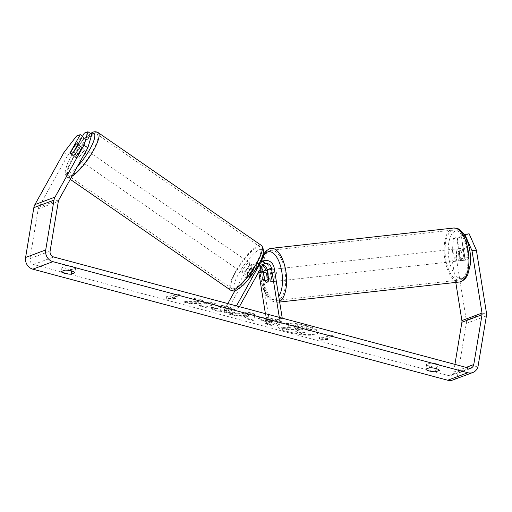 <?xml version="1.0" encoding="UTF-8"?>
<svg xmlns="http://www.w3.org/2000/svg" width="512" height="512" viewBox="0 0 512 512"><rect width="100%" height="100%" fill="white"/><g stroke="black" fill="none" stroke-linecap="round" stroke-linejoin="round"><path stroke-width="0.38" stroke-dasharray="2.56 1.92" d="M306.336 325.626A20.576 4.877 9.4 0 1 318.15 332.147A20.576 4.877 9.4 0 1 289.37 331.955A20.576 4.877 9.4 0 1 277.549 325.427A20.576 4.877 9.4 0 1 306.336 325.626M306.234 326.208A20.576 4.877 9.4 0 1 318.054 332.736A20.576 4.877 9.4 0 1 289.274 332.538A20.576 4.877 9.4 0 1 277.453 326.016A20.576 4.877 9.4 0 1 306.234 326.208M65.747 265.466A6.099 1.446 9.4 0 1 72.09 266.253A6.099 1.446 9.4 0 1 75.597 268.102L71.898 269.485A6.099 1.446 9.4 0 1 65.555 268.698A6.099 1.446 9.4 0 1 62.048 266.848L65.747 265.466L64.973 270.144M430.304 363.059L426.605 364.442A6.099 1.446 -170.6 0 0 430.112 366.291A6.099 1.446 -170.6 0 0 436.454 367.078L440.16 365.702A6.099 1.446 -170.6 0 0 436.653 363.853A6.099 1.446 -170.6 0 0 430.304 363.059L429.53 367.738M460.512 258.765L464.89 258.266L461.427 236.678L457.043 237.178L460.512 258.765A6.099 2.618 83.5 0 0 462.63 260.474L467.014 259.974A6.099 2.618 83.5 0 1 464.89 258.266M464.109 234.541L461.069 235.674L465.446 235.174L468.915 256.762A6.099 2.618 83.5 0 1 467.283 259.91A6.099 2.618 83.5 0 1 467.014 259.974M461.069 235.674L464.531 257.261A6.099 2.618 83.5 0 1 462.906 260.41A6.099 2.618 83.5 0 1 462.63 260.474M210.886 307.354C211.315 308.371 213.792 309.523 218.31 310.797C225.44 312.557 230.938 312.915 234.81 311.878L236.019 310.867L234.208 308.915L228.525 306.822C224.077 305.69 220.282 305.12 217.139 305.12L220.077 306.95L226.042 307.789L229.274 309.626L228.582 310.195C226.72 310.752 224.083 310.624 220.666 309.798C218.579 309.21 217.338 308.621 216.947 308.019L210.886 307.354L210.79 307.936C211.219 308.96 213.696 310.106 218.214 311.379C225.338 313.139 230.842 313.498 234.707 312.461L235.923 311.45L234.112 309.498L228.429 307.411C223.981 306.272 220.186 305.702 217.037 305.709L217.139 305.12M259.379 317.478L258.496 318.182L265.146 321.363L268.147 322.163L265.274 323.238L271.341 324.864L281.402 321.107L272.013 318.598C266.15 317.069 261.933 316.698 259.379 317.478L258.4 318.765L265.043 321.946L268.051 322.752L268.147 322.163M198.509 301.69L194.547 297.856L201.741 299.782L205.197 303.328L209.28 301.805L215.347 303.424L205.286 307.181L199.219 305.555L201.824 304.589L200.736 303.565L191.494 303.488L184.205 301.536L198.509 301.69L198.413 302.278L194.451 298.445L194.547 297.856M454.925 364.39L453.658 372.064A4.883 4.384 -110.5 0 1 450.982 375.462A4.883 4.384 -110.5 0 1 448.506 375.565L33.581 264.493A4.883 4.384 -110.5 0 1 29.978 258.637L38.227 208.832A4.883 4.384 -110.5 0 1 38.752 207.302L67.712 155.322L80.41 138.714L84.102 137.338L82.541 136.243M325.606 338.637L328.89 339.514L320.045 339.661L319.04 336.877L322.323 337.76L329.869 334.944L333.152 335.821L325.606 338.637L325.51 339.219L333.056 336.403L333.152 335.821M165.766 295.846L166.778 298.63L175.622 298.483L172.339 297.606L179.885 294.79L176.595 293.914L169.056 296.73L165.766 295.846L166.778 298.63M239.456 315.181L247.936 317.453L247.693 318.534L253.958 320.211L254.765 313.971L248.947 312.416L229.619 313.696L236.083 315.424L239.456 315.181L239.36 315.77L247.84 318.042L247.936 317.453M84.275 133.133L88.128 135.834L91.814 134.458M80.41 138.714L76.563 136.013M88.128 135.834L78.112 153.811A6.099 1.632 125.1 0 1 74.266 156.563A6.099 1.632 125.1 0 1 74.086 155.315L84.102 137.338M465.446 235.174L469.139 233.798M456.262 257.67L457.734 238.054L453.35 238.554L451.885 258.17L456.262 257.67L466.285 320.083A9.76 8.768 -110.5 0 1 466.278 323.424L458.035 373.235A9.76 8.768 -110.5 0 1 452.691 380.032M451.885 258.17L455.776 282.413M453.35 238.554L457.043 237.178M457.734 238.054L461.427 236.678M63.859 152.621L67.712 155.322M464.531 257.261L468.915 256.762M436.454 367.078L436.205 368.621M440.16 365.702L439.386 370.381M426.605 364.442L425.83 369.12M78.112 153.811L74.259 151.11M74.086 155.315L70.477 152.781M71.898 269.485L71.642 271.027M62.048 266.848L61.274 271.526M75.597 268.102L74.822 272.781M289.03 325.293L288.198 325.952L290.419 327.667L281.67 327.578L288.691 329.453L296.166 329.498L298.829 330.214L295.776 331.354L301.862 332.979L311.942 329.216L301.562 326.438L293.325 324.934L289.03 325.293L288.102 326.534L290.323 328.25L281.574 328.16L281.67 327.578M288.691 329.453L288.595 330.042L296.07 330.086L298.733 330.797L295.68 331.936L301.76 333.562L311.84 329.805L301.466 327.027L293.229 325.517L293.325 324.934M293.229 325.517L288.934 325.875M311.84 329.805L311.942 329.216M301.76 333.562L301.862 332.979M295.68 331.936L295.776 331.354M298.733 330.797L298.829 330.214M296.07 330.086L296.166 329.498M288.595 330.042L281.574 328.16M290.323 328.25L290.419 327.667M333.056 336.403L329.766 335.526L329.869 334.944M325.51 339.219L328.794 340.102L319.949 340.243L318.938 337.466L322.227 338.342L329.766 335.526M322.227 338.342L322.323 337.76M318.938 337.466L319.04 336.877M319.949 340.243L320.045 339.661M328.794 340.102L328.89 339.514M166.682 299.213L175.526 299.072L175.622 298.483M175.526 299.072L172.243 298.189L172.339 297.606M172.243 298.189L179.782 295.373L179.885 294.79M169.056 296.73L168.954 297.312L176.499 294.496L179.782 295.373M176.499 294.496L176.595 293.914M168.954 297.312L165.67 296.435M194.451 298.445L201.645 300.371L205.101 303.91L209.184 302.387L215.251 304.013L205.19 307.763L199.123 306.144L201.728 305.171L200.64 304.154L191.398 304.07L184.109 302.125L198.413 302.278M184.109 302.125L184.205 301.536M191.398 304.07L191.494 303.488M200.64 304.154L200.736 303.565M201.728 305.171L201.824 304.589M199.123 306.144L199.219 305.555M205.19 307.763L205.286 307.181M215.251 304.013L215.347 303.424M209.184 302.387L209.28 301.805M205.101 303.91L205.197 303.328M201.645 300.371L201.741 299.782M265.318 319.155L272.986 320.358L270.33 321.35L267.45 320.582C265.254 319.968 264.538 319.494 265.286 319.162L265.222 319.738L272.89 320.941L272.986 320.358M272.89 320.941L270.234 321.933L270.33 321.35M270.234 321.933L267.354 321.165C265.158 320.55 264.435 320.077 265.19 319.75L265.222 319.738M264.992 319.405L264.896 319.994L264.992 319.405M268.051 322.752L265.178 323.821L265.274 323.238M265.178 323.821L271.245 325.446L271.341 324.864M271.245 325.446L281.299 321.696L281.402 321.107M281.299 321.696L271.917 319.181C266.048 317.651 261.837 317.28 259.283 318.067M217.037 305.709L219.981 307.533L220.077 306.95M219.981 307.533L225.946 308.378L229.178 310.208L228.48 310.778C226.624 311.334 223.987 311.206 220.57 310.381C218.483 309.798 217.242 309.203 216.851 308.602L216.947 308.019M216.851 308.602L210.79 307.936M248.23 316.154L243.354 314.842L248.621 314.432L248.134 316.736L243.251 315.43L243.354 314.842M243.251 315.43L248.518 315.021L248.621 314.432M247.84 318.042L247.693 318.534M247.597 319.117L253.862 320.794L253.958 320.211M253.862 320.794L254.765 313.971M254.662 314.56L248.851 312.998L248.947 312.416M248.851 312.998L229.523 314.278L229.619 313.696M229.523 314.278L235.987 316.013L236.083 315.424M235.987 316.013L239.36 315.77M248.518 315.021L248.134 316.736M294.944 327.002L299.456 327.424L303.437 328.493L301.018 329.395L297.005 328.32C294.918 327.744 294.227 327.302 294.944 327.002L294.573 327.814L299.36 328.013L303.341 329.075L300.922 329.978L296.909 328.909C294.822 328.326 294.131 327.885 294.848 327.59L294.944 327.002M300.922 329.978L301.018 329.395M303.341 329.075L303.437 328.493M83.046 148.262A6.099 1.523 124.7 0 1 83.738 148.237A6.099 1.523 124.7 0 1 82.138 153.184A6.099 1.523 124.7 0 1 77.485 158.246A6.099 1.523 124.7 0 1 76.8 158.272A6.099 1.523 124.7 0 1 78.394 153.325A6.099 1.523 124.7 0 1 83.046 148.262M73.69 151.776L78.035 154.778A6.099 1.523 124.7 0 0 82.003 147.642L77.811 144.742M72.192 153.216A6.099 1.523 124.7 0 1 71.168 153.882A6.099 1.523 124.7 0 1 70.483 153.907A6.099 1.523 124.7 0 1 70.451 153.882M256.045 267.827A6.099 1.523 124.7 0 1 256.736 267.802A6.099 1.523 124.7 0 1 256.947 268.55L254.029 266.541A6.099 1.523 -55.3 0 1 250.061 273.67L252.973 275.686A6.099 1.523 124.7 0 1 250.483 277.818A6.099 1.523 124.7 0 1 249.798 277.843A6.099 1.523 124.7 0 1 249.581 277.088L246.669 275.072A6.099 1.523 -55.3 0 1 250.637 267.942L253.555 269.958A6.099 1.523 124.7 0 1 256.045 267.827M251.187 264.467A6.099 1.523 124.7 0 1 251.872 264.442A6.099 1.523 124.7 0 1 250.278 269.395A6.099 1.523 124.7 0 1 245.626 274.458A6.099 1.523 124.7 0 1 244.934 274.483A6.099 1.523 124.7 0 1 246.534 269.53A6.099 1.523 124.7 0 1 251.187 264.467M252.973 275.686L256.947 268.55M253.555 269.958L249.581 277.088M74.24 146.022L78.611 149.043A6.099 1.523 124.7 0 0 74.643 156.179L70.266 153.158M74.643 156.179L78.611 149.043M82.003 147.642L78.035 154.778M250.061 273.67L254.029 266.541M250.637 267.942L246.669 275.072M248.755 262.79A6.099 1.523 124.7 0 1 249.446 262.765A6.099 1.523 124.7 0 1 247.846 267.712A6.099 1.523 124.7 0 1 243.194 272.774A6.099 1.523 124.7 0 1 242.509 272.8A6.099 1.523 124.7 0 1 244.102 267.853A6.099 1.523 124.7 0 1 248.755 262.79M85.478 149.939A6.099 1.523 124.7 0 1 86.163 149.914A6.099 1.523 124.7 0 1 84.57 154.867A6.099 1.523 124.7 0 1 79.917 159.93A6.099 1.523 124.7 0 1 79.226 159.955A6.099 1.523 124.7 0 1 80.826 155.002A6.099 1.523 124.7 0 1 85.478 149.939M71.206 175.558A25.197 6.304 124.7 0 1 68.371 175.661A25.197 6.304 124.7 0 1 74.97 155.219A25.197 6.304 124.7 0 1 94.189 134.31A25.197 6.304 124.7 0 1 97.024 134.202A25.197 6.304 124.7 0 1 90.426 154.65A25.197 6.304 124.7 0 1 71.206 175.558M234.483 288.41A25.197 6.304 124.7 0 1 231.648 288.512A25.197 6.304 124.7 0 1 238.246 268.064A25.197 6.304 124.7 0 1 257.466 247.162A25.197 6.304 124.7 0 1 260.301 247.053A25.197 6.304 124.7 0 1 253.702 267.501A25.197 6.304 124.7 0 1 234.483 288.41M264.819 280.576L267.366 280.282L265.875 271.021A8.544 7.674 69.5 0 0 265.696 270.15M261.101 267.693A5.491 4.928 69.5 0 0 256.294 266.746A5.491 4.928 69.5 0 0 253.882 268.851L249.581 276.57A6.099 1.632 -54.9 0 0 249.76 277.818A6.099 1.632 -54.9 0 0 253.606 275.066L251.2 273.376L255.501 265.664A8.544 7.674 69.5 0 1 259.251 262.387A8.544 7.674 69.5 0 1 260.89 261.997L260.89 261.997A8.544 7.674 -110.5 0 1 269.901 269.517L271.386 278.784A6.099 2.618 83.5 0 1 269.76 281.933A6.099 2.618 83.5 0 1 269.491 281.997A6.099 2.618 83.5 0 1 267.366 280.282M269.491 281.997L266.752 282.31A6.099 2.618 83.5 0 1 264.89 281.043M253.606 275.066L257.907 267.354A5.491 4.928 -110.5 0 1 260.314 265.248A5.491 4.928 -110.5 0 1 262.669 265.03M239.379 306.688L238.752 307.808L226.182 312.506L249.606 270.451L253.882 268.851M251.2 273.376A6.099 1.632 125.1 0 1 247.354 276.128A6.099 1.632 125.1 0 1 247.174 274.88L251.475 267.162A8.544 7.674 -110.5 0 1 255.226 263.891A8.544 7.674 -110.5 0 1 256.864 263.494L256.864 263.494A8.544 7.674 69.5 0 1 262.528 265.216M265.402 313.658L266.97 323.424L269.709 323.11L261.6 272.614A8.544 7.674 69.5 0 0 250.95 265.485A8.544 7.674 69.5 0 0 247.2 268.762L234.963 290.733M227.802 303.59L223.776 310.816L236.346 306.118L238.752 307.808M258.662 272.07A5.491 4.928 69.5 0 0 252.019 268.346A5.491 4.928 69.5 0 0 249.606 270.451M223.776 310.816L226.182 312.506M269.709 323.11L282.24 318.163M266.97 323.424L279.546 318.733L282.278 318.419M279.546 318.733L279.328 317.382M268.653 279.091L271.386 278.784M249.581 276.57L247.174 274.88M460.198 260.704A6.099 2.72 83.6 0 1 459.91 260.768A6.099 2.72 83.6 0 1 456.57 255.334A6.099 2.72 83.6 0 1 458.272 248.71A6.099 2.72 83.6 0 1 458.56 248.64A6.099 2.72 83.6 0 1 461.901 254.08A6.099 2.72 83.6 0 1 460.198 260.704M463.77 250.304A6.099 2.72 83.6 0 1 465.325 247.923A6.099 2.72 83.6 0 1 465.613 247.853A6.099 2.72 83.6 0 1 467.43 248.973L468.806 257.536A6.099 2.72 83.6 0 1 467.251 259.917A6.099 2.72 83.6 0 1 466.963 259.981A6.099 2.72 83.6 0 1 465.139 258.867L463.77 250.304L458.886 250.848A6.099 2.72 83.6 0 0 460.256 259.411L465.139 258.867M272.448 281.638A6.099 2.72 83.6 0 1 272.166 281.702A6.099 2.72 83.6 0 1 268.819 276.269A6.099 2.72 83.6 0 1 270.528 269.645A6.099 2.72 83.6 0 1 270.81 269.581A6.099 2.72 83.6 0 1 274.157 275.014A6.099 2.72 83.6 0 1 272.448 281.638M264.915 281.197L268.173 280.832A6.099 2.72 -96.4 0 1 266.797 272.269L263.539 272.627M267.398 271.277L270.464 270.938A6.099 2.72 -96.4 0 1 271.84 279.501L268.582 279.866A6.099 2.72 83.6 0 1 267.027 282.246M468.806 257.536L463.923 258.08A6.099 2.72 83.6 0 0 462.547 249.517L467.43 248.973M460.256 259.411L458.886 250.848M462.547 249.517L463.923 258.08M271.84 279.501L270.464 270.938M266.797 272.269L268.173 280.832M275.162 281.338A6.099 2.72 83.6 0 1 274.88 281.402A6.099 2.72 83.6 0 1 271.533 275.968A6.099 2.72 83.6 0 1 273.242 269.344A6.099 2.72 83.6 0 1 273.523 269.274A6.099 2.72 83.6 0 1 276.864 274.714A6.099 2.72 83.6 0 1 275.162 281.338M457.485 261.005A6.099 2.72 83.6 0 1 457.197 261.075A6.099 2.72 83.6 0 1 453.856 255.635A6.099 2.72 83.6 0 1 455.558 249.011A6.099 2.72 83.6 0 1 455.846 248.947A6.099 2.72 83.6 0 1 459.187 254.381A6.099 2.72 83.6 0 1 457.485 261.005M452.544 230.246A25.197 11.245 83.6 0 1 453.728 229.965A25.197 11.245 83.6 0 1 467.533 252.422A25.197 11.245 83.6 0 1 460.493 279.776A25.197 11.245 83.6 0 1 459.315 280.051A25.197 11.245 83.6 0 1 445.51 257.6A25.197 11.245 83.6 0 1 452.544 230.246M270.227 250.573A25.197 11.245 83.6 0 1 271.411 250.298A25.197 11.245 83.6 0 1 285.21 272.749A25.197 11.245 83.6 0 1 278.176 300.102A25.197 11.245 83.6 0 1 276.992 300.384A25.197 11.245 83.6 0 1 263.194 277.926A25.197 11.245 83.6 0 1 270.227 250.573M448.506 375.565L468.621 368.058M33.581 264.493L53.702 256.979M38.752 207.302L58.874 199.789M38.227 208.832L58.342 201.318M29.978 258.637L50.099 251.13M453.658 372.064L466.15 367.398M466.285 320.083L486.4 312.57M466.278 323.424L486.4 315.917M458.035 373.235L478.15 365.722M288.909 325.888L289.005 325.299M301.466 327.027L301.562 326.438M270.048 320.179L270.144 319.597M267.354 321.165L267.45 320.582M259.251 318.074L259.347 317.491M265.043 321.946L265.146 321.363M271.917 319.181L272.013 318.598M218.214 311.379L218.31 310.797M234.707 312.461L234.81 311.878M234.739 312.454L234.835 311.866M228.429 307.411L228.525 306.822M225.946 308.378L226.042 307.789M228.512 310.765L228.608 310.182M228.48 310.778L228.582 310.195M220.57 310.381L220.666 309.798M294.874 327.578L294.97 326.989M296.909 328.909L297.005 328.32M299.36 328.013L299.456 327.424M98.131 132.595A27.149 6.79 -55.3 0 0 95.078 132.71A27.149 6.79 -55.3 0 0 74.368 155.238A27.149 6.79 -55.3 0 0 67.258 177.267A27.149 6.79 -55.3 0 0 70.317 177.158A27.149 6.79 -55.3 0 0 71.949 176.314M77.485 166.374A24.102 6.029 124.7 0 1 69.28 172.979A24.102 6.029 124.7 0 1 70.438 157.677A24.102 6.029 124.7 0 1 90.79 133.734M230.541 290.118A27.149 6.79 124.7 0 1 237.651 268.09A27.149 6.79 124.7 0 1 258.355 245.562A27.149 6.79 124.7 0 1 261.414 245.446M237.414 289.19A24.102 6.029 -55.3 0 0 257.978 265.504A24.102 6.029 -55.3 0 0 259.392 249.734A24.102 6.029 -55.3 0 0 238.835 273.421A24.102 6.029 -55.3 0 0 237.414 289.19M257.907 267.354L262.182 265.754M247.2 268.762L251.475 267.162M255.501 265.664L258.662 264.48M261.6 272.614L265.875 271.021M269.901 269.517L274.176 267.923M453.51 228.026A27.149 12.115 -96.4 0 0 452.237 228.326A27.149 12.115 -96.4 0 0 444.659 257.798A27.149 12.115 -96.4 0 0 459.526 281.99M463.034 278.394A24.102 10.758 83.6 0 1 448.89 258.458A24.102 10.758 83.6 0 1 455.43 231.021A24.102 10.758 83.6 0 1 469.574 250.95A24.102 10.758 83.6 0 1 463.034 278.394M279.565 301.504A27.149 12.115 83.6 0 1 278.483 302.022A27.149 12.115 83.6 0 1 277.21 302.323A27.149 12.115 83.6 0 1 262.336 278.131A27.149 12.115 83.6 0 1 269.92 248.659A27.149 12.115 83.6 0 1 271.194 248.358M261.485 261.555A24.102 10.758 -96.4 0 0 263.392 288.179A24.102 10.758 -96.4 0 0 275.29 299.328A24.102 10.758 -96.4 0 0 278.746 296.403M318.054 332.736L318.15 332.147M450.982 375.462L471.104 367.955M74.266 156.563L70.413 153.862M277.453 326.016L277.549 325.427M288.102 326.534L288.198 325.952M258.496 318.182L258.4 318.765M236.019 310.867L235.923 311.45M229.274 309.626L229.178 310.208M83.738 148.237L78.048 144.307M256.736 267.802L251.872 264.442M249.798 277.843L244.934 274.483M76.8 158.272L70.483 153.907M70.259 179.341L67.258 177.267L65.434 174.79L65.126 171.341L67.341 163.712L70.208 157.862L75.36 149.581L79.52 144.026L83.315 139.661L90.432 133.485M249.446 262.765L86.163 149.914M231.648 288.512L68.371 175.661M260.301 247.053L97.024 134.202M242.509 272.8L79.226 159.955M250.95 265.485L255.226 263.891M259.251 262.387L259.872 262.157M252.019 268.346L256.294 266.746M260.314 265.248L264.589 263.648M249.76 277.818L247.354 276.128M279.654 302.048L277.21 302.323L272.986 301.664L271.456 300.851L267.898 297.574L264.224 291.366L261.92 284.698L260.486 276.922L260.365 265.856L260.966 261.747M459.91 260.768L466.963 259.981M266.739 282.31L272.166 281.702M267.187 269.984L270.81 269.581M458.56 248.64L465.613 247.853M274.88 281.402L457.197 261.075M271.411 250.298L453.728 229.965M276.992 300.384L459.315 280.051M273.523 269.274L455.846 248.947"/><path stroke-width="0.77" d="M64.973 270.144A6.099 1.446 9.4 0 1 71.315 270.931A6.099 1.446 9.4 0 1 74.822 272.781L71.123 274.163A6.099 1.446 9.4 0 1 64.781 273.376A6.099 1.446 9.4 0 1 61.274 271.526L64.973 270.144M435.878 368.531A6.099 1.446 -170.6 0 0 429.53 367.738L425.83 369.12A6.099 1.446 -170.6 0 0 429.338 370.97A6.099 1.446 -170.6 0 0 435.68 371.757L439.386 370.381A6.099 1.446 -170.6 0 0 435.878 368.531M464.109 234.541L469.139 233.798L476.384 250.163L472 250.662L482.022 313.069A4.883 4.384 -110.5 0 1 482.022 314.739L473.773 364.55A4.883 4.384 -110.5 0 1 471.104 367.955A4.883 4.384 -110.5 0 1 468.621 368.058L53.702 256.979A4.883 4.384 -110.5 0 1 50.099 251.13L58.342 201.318A4.883 4.384 -110.5 0 1 58.874 199.789L87.827 147.814L83.974 145.114L87.968 131.757L91.814 134.458L87.827 147.814M476.384 250.163L486.4 312.57A9.76 8.768 -110.5 0 1 486.4 315.917L478.15 365.722A9.76 8.768 -110.5 0 1 472.806 372.525A9.76 8.768 -110.5 0 1 467.846 372.736L52.928 261.658A9.76 8.768 -110.5 0 1 45.715 249.958L53.965 200.147A9.76 8.768 -110.5 0 1 55.021 197.088L83.974 145.114M472.806 372.525L452.691 380.032A9.76 8.768 -110.5 0 1 447.731 380.243L32.806 269.165A9.76 8.768 -110.5 0 1 25.6 257.466L33.843 207.654A9.76 8.768 -110.5 0 1 34.906 204.595L63.859 152.621L76.563 136.013L80.25 134.637L70.24 152.614A6.099 1.632 125.1 0 0 70.413 153.862A6.099 1.632 125.1 0 0 74.259 151.11L84.275 133.133L87.968 131.757M82.541 136.243L80.25 134.637M455.776 282.413L461.901 320.582A4.883 4.384 -110.5 0 1 461.901 322.253L454.925 364.39M472 250.662L464.762 234.298M436.205 368.621L435.68 371.757M71.642 271.027L71.123 274.163M70.451 153.882A6.099 1.523 124.7 0 1 70.266 153.158L74.24 146.022A6.099 1.523 124.7 0 1 76.73 143.891A6.099 1.523 124.7 0 1 77.421 143.866A6.099 1.523 124.7 0 1 77.632 144.621L73.69 151.776M73.658 151.75A6.099 1.523 124.7 0 1 72.192 153.216M264.89 281.043A6.099 2.618 83.5 0 1 264.627 280.595L264.819 280.576M262.669 265.03A5.491 4.928 -110.5 0 1 267.162 269.83L268.653 279.091A6.099 2.618 83.5 0 1 267.027 282.246A6.099 2.618 83.5 0 1 266.752 282.31A6.099 2.72 83.6 0 1 264.915 281.197L263.539 272.627A6.099 2.72 83.6 0 1 265.101 270.253A6.099 2.72 83.6 0 1 265.382 270.182A6.099 2.72 83.6 0 1 267.206 271.302L267.398 271.277M279.328 317.382L271.437 268.237A5.491 4.928 69.5 0 0 264.589 263.648A5.491 4.928 69.5 0 0 262.182 265.754L239.379 306.688M234.963 290.733L227.802 303.59M282.24 318.163L274.176 267.923A8.544 7.674 69.5 0 0 263.526 260.794A8.544 7.674 69.5 0 0 259.776 264.064L236.467 305.907M265.696 270.15A8.544 7.674 69.5 0 0 262.528 265.216M265.402 313.658L258.867 272.928A5.491 4.928 69.5 0 0 258.662 272.07M264.627 280.595L263.142 271.334A5.491 4.928 69.5 0 0 261.101 267.693M268.55 279.68L267.206 271.302M32.806 269.165L52.928 261.658M447.731 380.243L467.846 372.736M34.906 204.595L55.021 197.088M466.15 367.398L473.773 364.55M461.901 322.253L482.022 314.739M461.901 320.582L482.022 313.069M25.6 257.466L45.715 249.958M33.843 207.654L53.965 200.147M71.949 176.314A27.149 6.79 -55.3 0 0 91.994 153.037A27.149 6.79 -55.3 0 0 98.131 132.595C96.154 131.558 94.278 131.488 92.518 132.39L90.432 133.485M90.79 133.734A24.102 6.029 124.7 0 1 91.258 133.53A24.102 6.029 124.7 0 1 92.89 143.098A24.102 6.029 124.7 0 1 77.485 166.374M230.541 290.118C232.512 291.162 234.381 291.232 236.154 290.33L243.059 285.37L247.52 280.653L257.306 266.893C263.686 256.794 265.05 249.645 261.414 245.446A27.149 6.79 124.7 0 1 254.304 267.475A27.149 6.79 124.7 0 1 233.594 290.003A27.149 6.79 124.7 0 1 230.541 290.118L70.259 179.341M258.662 264.48L259.776 264.064M258.867 272.928L263.142 271.334M267.162 269.83L271.437 268.237M459.526 281.99A27.149 12.115 -96.4 0 0 460.806 281.69A27.149 12.115 -96.4 0 0 468.384 252.218A27.149 12.115 -96.4 0 0 453.51 228.026C456.858 228.256 458.778 228.749 459.264 229.498L462.829 232.774C465.421 236.064 467.411 240.358 468.8 245.651C470.406 251.949 470.931 258.234 470.362 264.493L467.642 275.155L465.005 279.098L461.363 281.562L459.526 281.99L279.654 302.048M278.746 296.403A24.102 10.758 -96.4 0 0 280.96 267.629A24.102 10.758 -96.4 0 0 267.686 251.955A24.102 10.758 -96.4 0 0 261.485 261.555M453.51 228.026L271.194 248.358A27.149 12.115 83.6 0 1 285.875 271.283A27.149 12.115 83.6 0 1 279.565 301.504M261.414 245.446L98.131 132.595M78.048 144.307L77.421 143.866M259.872 262.157L263.526 260.794M260.966 261.747L263.078 255.194L265.715 251.251L269.357 248.787L271.194 248.358M265.382 270.182L267.187 269.984"/></g></svg>
